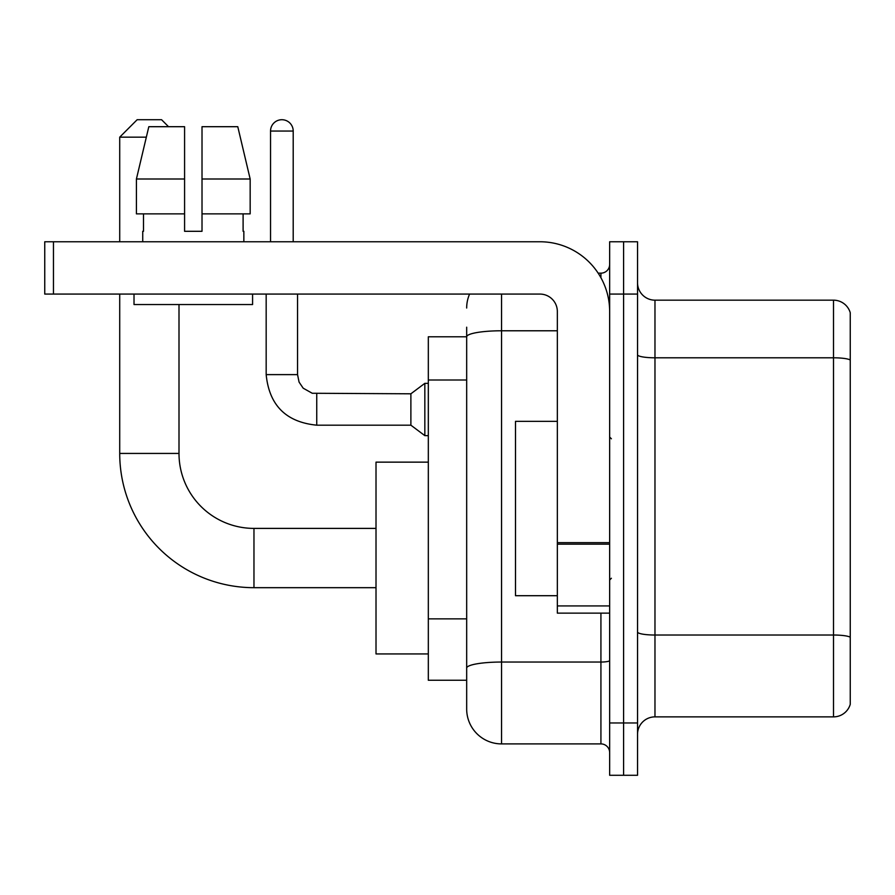 <?xml version="1.0" encoding="UTF-8"?>
<svg xmlns="http://www.w3.org/2000/svg" width="895" height="895" viewBox="0 0 895 895"><rect width="100%" height="100%" fill="white"/><g stroke="black" fill="none" stroke-linecap="round" stroke-linejoin="round"><path stroke-width="1.34" d="M501.547 294.075L501.547 743.902A34.871 34.871 0 0 1 466.675 709.03L466.675 327.201L466.675 336.788L428.325 336.788L428.325 680.256L466.675 680.256M609.652 722.97L609.652 775.283L623.591 775.283L623.591 722.97L623.591 775.283L637.542 775.283L637.542 722.97L623.591 722.97L623.591 294.075L623.591 722.97L609.652 722.97L609.652 294.075L623.591 294.075L623.591 241.762L623.591 294.075L637.542 294.075L637.542 722.97M637.542 294.075L637.542 241.762L609.652 241.762L609.652 294.075M501.547 743.902L600.925 743.902L600.925 613.131M598.151 273.154L600.925 273.154A8.715 8.715 0 0 0 609.652 264.428M466.675 709.03L466.675 674.159M557.339 330.781L501.547 330.781A34.871 6.052 180 0 0 466.675 336.833L466.675 327.201M609.652 752.617A8.715 8.715 0 0 0 600.925 743.902M466.675 308.014A34.871 34.871 0 0 1 469.584 294.075M637.542 734.303A17.43 17.43 0 0 1 654.972 716.873L833.513 716.873L833.513 300.172L654.972 300.172A17.43 17.43 0 0 1 637.542 282.742A17.43 17.43 0 0 0 654.972 300.172L654.972 716.873M850.25 312.724A17.43 17.43 0 0 0 833.513 300.172A17.43 17.43 0 0 1 850.25 312.724L850.25 704.32A17.43 17.43 0 0 1 833.513 716.873M637.542 354.778A17.43 3.032 0 0 0 654.972 357.799L833.513 357.799A17.43 3.032 180 0 1 850.25 359.98L850.25 314.123M202.013 231.302L184.583 231.302L202.013 231.302L184.583 231.302L202.013 231.302L202.013 126.698L237.779 126.698L250.164 179L250.164 213.871L202.013 213.871M376.012 587.679L253.967 587.679A134.25 134.25 0 0 1 119.717 453.429L119.717 294.075M253.967 587.679L253.967 528.397A74.967 74.967 0 0 1 179 453.429L179 304.535M146.321 137.159L119.717 137.159L137.159 119.717L161.57 119.717L168.54 126.698M119.717 241.762L119.717 137.159M428.325 462.144L376.012 462.144L376.012 653.932L428.325 653.932M270.536 241.762L270.536 131.05A11.333 11.333 0 0 1 281.869 119.717A11.333 11.333 0 0 1 293.202 131.05L293.202 241.762M316.74 425.181C286.064 422.149 269.205 405.301 266.173 374.625C269.205 405.301 286.064 422.149 316.74 425.181C286.064 422.149 269.205 405.301 266.173 374.625C269.205 405.301 286.064 422.149 316.74 425.181C286.064 422.149 269.205 405.301 266.173 374.625C269.205 405.301 286.064 422.149 316.74 425.181C286.064 422.149 269.205 405.301 266.173 374.625C269.205 405.301 286.064 422.149 316.74 425.181C286.064 422.149 269.205 405.301 266.173 374.625C269.205 405.301 286.064 422.149 316.74 425.181C286.064 422.149 269.205 405.301 266.173 374.625C269.205 405.301 286.064 422.149 316.74 425.181C286.064 422.149 269.205 405.301 266.173 374.625C269.205 405.301 286.064 422.149 316.74 425.181C286.064 422.149 269.205 405.301 266.173 374.625C269.205 405.301 286.064 422.149 316.74 425.181C286.064 422.149 269.205 405.301 266.173 374.625L297.554 374.625L299.075 382.109L303.181 388.184L312.243 393.263L410.883 393.8L410.883 425.181L316.74 425.181L316.74 393.834M410.883 393.8L424.834 383.34L424.834 435.641L428.325 435.641M609.652 613.131L557.339 613.131L557.339 542.627L609.652 542.627M609.652 311.505A69.743 69.743 0 0 0 539.909 241.762L53.465 241.762L53.465 294.075L539.909 294.075A17.43 17.43 0 0 1 557.339 311.505L557.339 542.627M53.465 294.075L44.75 294.075L44.75 241.762L53.465 241.762M142.73 231.302L143.491 231.302L142.73 231.302L142.73 241.762M243.854 231.302L243.104 231.302L243.854 231.302L243.854 241.762M243.104 213.871L243.104 231.302M184.583 179L136.42 179L148.816 126.698L184.583 126.698L184.583 231.302M143.491 231.302L143.491 213.871M134.015 294.075L134.015 304.535L252.58 304.535L252.58 294.075M184.583 213.871L136.42 213.871L136.42 179L148.816 126.698M250.164 213.871L250.164 179L202.013 179M250.164 179L237.779 126.698L250.164 179M557.339 421.344L515.498 421.344L515.498 595.701L557.339 595.701M466.675 380.006L428.325 380.006M466.675 618.87L428.325 618.87M609.652 660.532A8.715 1.51 0 0 1 600.925 662.043L501.547 662.043A34.871 6.052 180 0 0 466.675 668.095M600.925 277.741L600.925 273.154M850.25 637.206A17.43 3.032 180 0 0 833.513 635.025L654.972 635.025A17.43 3.032 0 0 1 637.542 631.993M119.717 453.429L179 453.429M297.554 374.625L297.554 294.075M270.536 131.05L293.202 131.05M609.652 544.149L557.339 544.149M557.339 605.926L609.652 605.926M376.012 528.397L253.967 528.397M410.883 425.181L424.834 435.641M266.173 374.625L266.173 294.075M424.834 383.34L428.325 383.34M611.386 438.785L609.652 437.04M611.386 578.26L609.652 580.005"/></g></svg>
